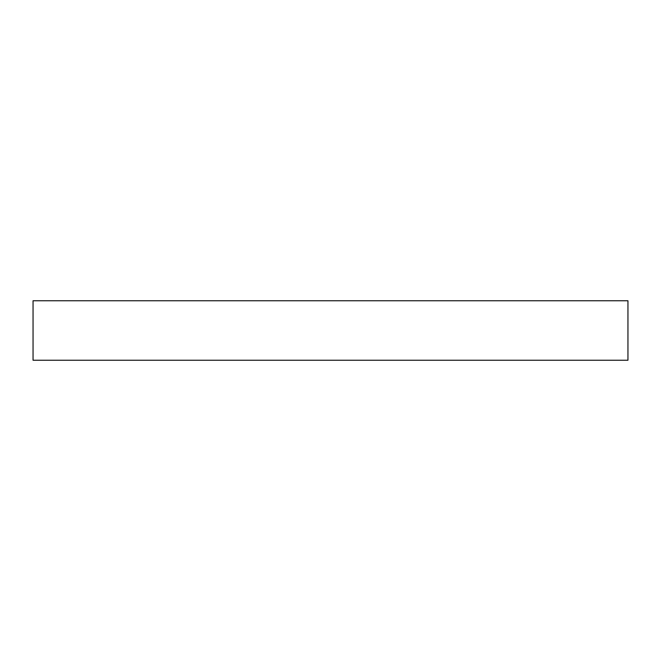 <?xml version="1.0" encoding="UTF-8"?>
<svg xmlns="http://www.w3.org/2000/svg" width="661" height="661" viewBox="0 0 661 661"><rect width="100%" height="100%" fill="white"/><g stroke="black" fill="none" stroke-linecap="round" stroke-linejoin="round"><path stroke-width="0.99" d="M33.05 300.755L627.95 300.755L627.95 360.245L33.05 360.245L33.05 300.755"/></g></svg>
